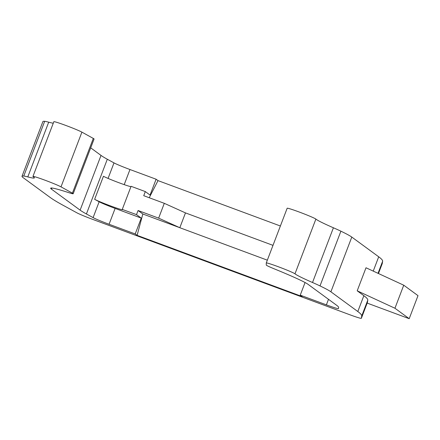 <?xml version="1.0" encoding="UTF-8"?>
<svg xmlns="http://www.w3.org/2000/svg" width="440" height="440" viewBox="0 0 440 440"><rect width="100%" height="100%" fill="white"/><g stroke="black" fill="none" stroke-linecap="round" stroke-linejoin="round"><path stroke-width="0.66" d="M267.333 260.172L142.83 213.994L137.109 235.345L302.137 296.549L300.24 295.158L305.063 282.53M272.993 245.355L185.477 212.9L164.296 203.324L143.737 195.696L145.305 191.582L150.056 195.063L156.107 179.223L158.01 180.615L280.379 226.001M109.071 224.257L135.212 233.948L141.257 218.108L115.121 208.412L109.071 224.257A15.439 0.792 -159.1 0 1 93.099 217.619L86.416 213.966A154.363 7.92 -159.1 0 1 80.124 210.144L51.453 189.134A63.118 3.24 -159.1 0 1 50.655 188.194A63.118 3.24 -159.1 0 1 68.756 192.649A15.439 0.792 -159.1 0 0 73.183 193.743A15.439 0.792 -159.1 0 0 72.402 193.155L61.012 186.863A15.439 0.792 -159.1 0 0 45.133 180.257A15.439 0.792 -159.1 0 0 32.945 176.44A15.439 0.792 -159.1 0 0 33.231 176.732A61.748 3.168 -159.1 0 1 34.364 177.903A61.748 3.168 -159.1 0 1 27.803 176.907A46.31 2.376 -159.1 0 0 23.771 176.038A92.62 4.752 -159.1 0 0 22 176.292A92.62 4.752 -159.1 0 0 23.166 177.672L50.078 197.389A308.732 15.84 -159.1 0 0 62.651 205.04L76.819 212.784A15.439 0.792 -159.1 0 0 92.796 219.423L349.305 314.562A15.439 0.792 -159.1 0 0 361.35 318.329A15.439 0.792 -159.1 0 0 361.356 318.318L361.735 315.97A308.732 15.84 -159.1 0 0 357.808 311.526L330.897 291.808A92.62 4.752 -159.1 0 0 320.007 285.912A46.31 2.376 -159.1 0 0 312.516 282.507A61.748 3.168 -159.1 0 1 294.982 273.812A15.439 0.792 -159.1 0 0 279.879 267.328A15.439 0.792 -159.1 0 0 266.261 262.977A15.439 0.792 -159.1 0 0 266.261 262.994L266.272 265.056A15.439 0.792 -159.1 0 0 274.626 269.005A63.118 3.24 -159.1 0 1 307.967 284.273L336.644 305.283A154.363 7.92 -159.1 0 1 338.608 307.505L338.426 308.611A15.439 0.792 -159.1 0 1 338.421 308.622A15.439 0.792 -159.1 0 1 326.375 304.854L300.24 295.158M137.109 235.345L135.212 233.948M149.226 197.736L158.01 180.615M382.245 263.61A15.439 0.792 -159.1 0 0 382.25 263.599L382.635 261.239A308.732 15.84 -159.1 0 0 378.708 256.801L351.797 237.083A92.62 4.752 -159.1 0 0 340.901 231.181A46.31 2.376 -159.1 0 0 333.416 227.782A61.748 3.168 -159.1 0 1 315.882 219.087A15.439 0.792 -159.1 0 0 300.773 212.603A15.439 0.792 -159.1 0 0 287.161 208.247A15.439 0.792 -159.1 0 0 287.161 208.263L266.261 262.977M382.25 263.599A15.439 0.792 -159.1 0 0 382.25 263.593L378.461 273.521L382.25 263.599M53.262 123.233A61.748 3.168 -159.1 0 1 48.703 122.183A46.31 2.376 -159.1 0 0 44.671 121.314A92.62 4.752 -159.1 0 0 42.9 121.567L22 176.292M73.183 193.743L94.078 139.013A15.439 0.792 -159.1 0 0 93.302 138.424L81.906 132.138A15.439 0.792 -159.1 0 0 66.033 125.532A15.439 0.792 -159.1 0 0 53.845 121.71L32.945 176.44M156.107 179.223L129.971 169.527A15.439 0.792 -159.1 0 1 113.993 162.894L107.311 159.236A154.363 7.92 -159.1 0 1 101.024 155.413L90.706 147.851M142.83 213.994L138.078 210.513L158.642 218.141L179.817 227.711L185.477 212.9M138.078 210.513L136.505 214.627L141.257 218.108M136.505 214.627L122.463 209.484A15.439 0.792 -159.1 0 1 122.661 209.715A15.439 0.792 -159.1 0 1 110.539 205.92A15.439 0.792 -159.1 0 1 94.639 199.315L99.143 201.779A15.439 0.792 -159.1 0 0 115.121 208.412M367.164 303.1L409.2 318.687L418 295.647L403.744 285.202L366.003 267.768L357.203 290.812L363.858 295.686L357.808 311.526M367.395 302.495A15.439 0.792 -159.1 0 0 367.4 302.484A15.439 0.792 -159.1 0 0 367.4 302.478L367.785 300.124A308.732 15.84 -159.1 0 0 363.858 295.686M158.642 218.141L164.296 203.324M145.305 191.582L131.082 186.307L122.282 209.352M130.939 186.681A15.439 0.792 20.9 0 1 117.535 182.204A15.439 0.792 20.9 0 1 103.439 176.27L94.639 199.315M409.2 318.687L394.944 308.248L403.744 285.202M394.944 308.248L357.203 290.812M328.493 299.31L326.375 304.854M99.143 201.779L93.099 217.619M113.993 162.894L108.07 178.415M107.311 159.236L86.416 213.966M101.024 155.413L80.124 210.144M51.876 188.018L51.453 189.134M93.302 138.424L72.402 193.155M81.906 132.138L61.012 186.863M48.703 122.183L27.803 176.907M44.671 121.314L23.771 176.038M361.35 318.329L367.4 302.484L361.356 318.318M367.785 300.124L361.735 315.97M378.708 256.801L373.241 271.112M351.797 237.083L330.897 291.808M340.901 231.181L320.007 285.912M333.416 227.782L312.516 282.507M315.882 219.087L294.982 273.812M382.635 261.239L378.026 273.317M129.971 169.527L124.201 184.63"/></g></svg>
